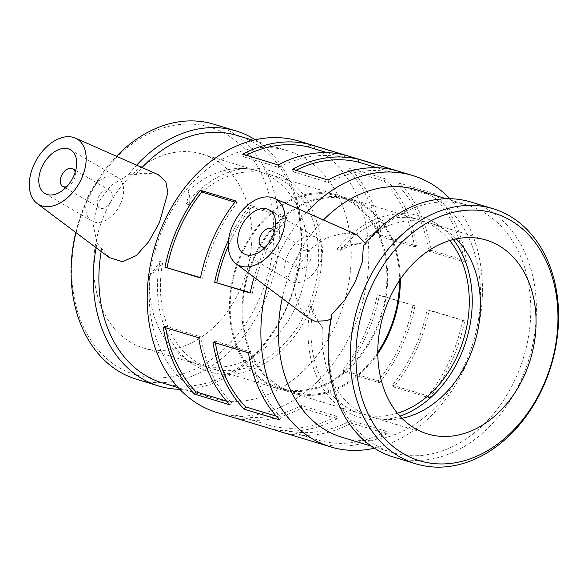 <?xml version="1.0" encoding="UTF-8"?>
<svg xmlns="http://www.w3.org/2000/svg" width="588" height="588" viewBox="0 0 588 588"><rect width="100%" height="100%" fill="white"/><g stroke="black" fill="none" stroke-linecap="round" stroke-linejoin="round"><path stroke-width="0.44" stroke-dasharray="2.94 2.21" d="M165.669 327.759A138.93 105.392 -73.2 0 1 165.412 326.105L163.229 327.024M229.974 404.86L231.525 402.596L226.49 401.075M231.525 402.596A138.93 105.392 -73.2 0 1 200.934 336.858L165.412 326.105M198.751 337.777L200.934 336.858M215.399 342.811A138.93 105.392 -73.2 0 1 215.142 341.158L212.959 342.076M279.704 419.905L281.255 417.649L276.22 416.128M281.255 417.649A138.93 105.392 -73.2 0 1 250.664 351.911L215.142 341.158M248.481 352.829L250.664 351.911M301.115 405.507L301.71 408.043A141.767 107.538 -73.2 0 1 235.104 417.892L270.627 428.645A141.767 107.538 106.8 0 0 337.233 418.796L336.637 416.26L301.115 405.507A138.93 105.392 -73.2 0 1 235.847 415.157L235.104 417.892M336.637 416.26A138.93 105.392 -73.2 0 1 271.369 425.903L235.847 415.157M270.627 428.645L271.369 425.903M337.233 418.796L301.71 408.043M350.852 420.56L351.44 423.095A141.767 107.538 -73.2 0 1 284.835 432.944L320.357 443.697A141.767 107.538 106.8 0 0 386.963 433.848L386.367 431.305L350.852 420.56A138.93 105.392 -73.2 0 1 285.577 430.21L284.835 432.944M386.367 431.305A138.93 105.392 -73.2 0 1 321.099 440.956L285.577 430.21M320.357 443.697L321.099 440.956M386.963 433.848L351.44 423.095M377.327 294.772L379.473 295.051A141.767 107.538 -73.2 0 1 344.09 371.983L379.613 382.737A141.767 107.538 106.8 0 0 414.996 305.804L377.327 294.772A138.93 105.392 -73.2 0 1 342.65 370.168L344.09 371.983M412.85 305.525A138.93 105.392 -73.2 0 1 378.172 380.914L342.65 370.168M379.613 382.737L378.172 380.914M414.996 305.804L379.473 295.051M427.057 309.825L429.203 310.104A141.767 107.538 -73.2 0 1 393.82 387.036L429.343 397.789A141.767 107.538 106.8 0 0 464.726 320.857L427.057 309.825A138.93 105.392 -73.2 0 1 392.387 385.214L393.82 387.036M462.58 320.578A138.93 105.392 -73.2 0 1 427.902 395.967L392.387 385.214M429.343 397.789L427.902 395.967M464.726 320.857L429.203 310.104M348.427 170.38L349.985 168.124A141.767 107.538 -73.2 0 1 381.2 235.207L416.723 245.96A141.767 107.538 106.8 0 0 385.507 178.877L383.949 181.133L348.427 170.38A138.93 105.392 -73.2 0 1 379.025 236.126L381.2 235.207M383.949 181.133A138.93 105.392 -73.2 0 1 414.547 246.879L379.025 236.126M416.723 245.96L414.547 246.879M385.507 178.877L349.985 168.124M398.157 185.433L399.715 183.177A141.767 107.538 -73.2 0 1 430.938 250.26L466.46 261.013A141.767 107.538 106.8 0 0 435.238 193.93L433.679 196.186L398.157 185.433A138.93 105.392 -73.2 0 1 428.755 251.179L430.938 250.26M433.679 196.186A138.93 105.392 -73.2 0 1 464.277 261.925L428.755 251.179M466.46 261.013L464.277 261.925M435.238 193.93L399.715 183.177M278.249 164.934L278.837 167.477L243.314 156.724L242.726 154.188M243.314 156.724A138.93 105.392 -73.2 0 1 246.196 155.239M278.837 167.477A138.93 105.392 -73.2 0 1 344.112 157.827L327.112 152.682M344.855 155.092L344.112 157.827M327.979 179.987L328.567 182.53L293.044 171.777L292.457 169.241M293.044 171.777A138.93 105.392 -73.2 0 1 295.926 170.285M328.567 182.53A138.93 105.392 -73.2 0 1 393.842 172.879L376.849 167.734M394.585 170.145L393.842 172.879M200.479 277.926L202.625 278.205L200.552 277.58M202.625 278.205A138.93 105.392 -73.2 0 1 237.302 202.816L234.98 202.11M235.861 201L237.302 202.816M228.24 246.071A138.93 105.392 -73.2 0 1 251.51 207.116L250.076 205.3L285.599 216.053A141.767 107.538 106.8 0 0 263.556 251.973A141.767 107.538 106.8 0 0 254.097 277.242M228.504 240.213A141.767 107.538 -73.2 0 1 250.076 205.3M250.209 292.978L252.355 293.258L250.282 292.633M252.355 293.258A138.93 105.392 -73.2 0 1 287.032 217.869L251.51 207.116M285.599 216.053L287.032 217.869M75.183 172.196A10.128 6.49 120.3 0 1 74.117 179.48A10.128 6.49 120.3 0 1 66.738 186.639M111.014 201.067A10.128 6.49 120.3 0 1 99.585 207.895A10.128 6.49 120.3 0 1 99.093 195.877A10.128 6.49 120.3 0 1 109.809 190.416A10.128 6.49 120.3 0 1 111.014 201.067M120.489 203.933A25.313 16.229 -59.7 0 0 117.482 177.304A25.313 16.229 -59.7 0 0 90.692 190.96A25.313 16.229 -59.7 0 0 91.912 221.007A25.313 16.229 -59.7 0 0 120.489 203.933M274.111 232.407A10.128 6.49 120.3 0 1 265.666 246.842M297.308 257.448A10.128 6.49 -59.7 0 0 298.506 268.106A10.128 6.49 -59.7 0 0 309.222 262.638A10.128 6.49 -59.7 0 0 308.737 250.62A10.128 6.49 -59.7 0 0 297.308 257.448M287.833 254.582A25.313 16.229 120.3 0 1 316.41 237.515A25.313 16.229 120.3 0 1 317.63 267.555A25.313 16.229 120.3 0 1 290.839 281.211A25.313 16.229 120.3 0 1 287.833 254.582M109.368 257.632L97.049 243.167L93.073 224.153L97.711 203.367L110.735 185.757L128.522 174.754L135.828 174.585L141.995 173.232L156.004 173.857L158.282 174.702M189.321 204.962L186.315 203.86C188.02 198.509 188.608 194.253 188.072 191.085C189.851 194.907 190.269 199.53 189.321 204.962A101.261 76.815 -73.2 0 1 268.885 174.313A101.261 76.815 -73.2 0 1 306.635 310.479A101.261 76.815 -73.2 0 1 210.217 368.147A101.261 76.815 -73.2 0 1 162.589 263.079C158.606 268.371 154.254 272.303 149.536 274.875C153.049 271.568 156.555 266.923 160.061 260.94L162.589 263.079M75.786 232.481A133.263 101.085 -73.2 0 1 86.973 200.118A133.263 101.085 -73.2 0 1 116.52 156.268M213.848 124.222A133.263 101.085 -73.2 0 1 272.001 281.049A133.263 101.085 -73.2 0 1 136.644 379.311M128.522 174.754A133.263 101.085 -73.2 0 1 136.644 165.154M255.295 139.804A133.263 101.085 -73.2 0 1 294.169 287.76A133.263 101.085 -73.2 0 1 179.774 389.322M96.138 247.732A133.263 101.085 -73.2 0 1 97.049 243.167M105.671 211.761A101.261 76.815 -73.2 0 1 202.088 154.093A101.261 76.815 -73.2 0 1 239.831 290.259A101.261 76.815 -73.2 0 1 143.421 347.927A101.261 76.815 -73.2 0 1 105.671 211.761M188.072 191.085A101.261 76.815 -73.2 0 1 238.647 168.447A101.261 76.815 -73.2 0 1 257.757 170.939A101.261 76.815 -73.2 0 1 295.499 307.105A101.261 76.815 -73.2 0 1 199.082 364.781A101.261 76.815 -73.2 0 1 181.802 356.255A101.261 76.815 -73.2 0 1 149.536 274.875M241.447 252.855A101.261 76.815 -73.2 0 1 337.865 195.187A101.261 76.815 -73.2 0 1 375.607 331.353A101.261 76.815 -73.2 0 1 279.19 389.021A101.261 76.815 -73.2 0 1 241.447 252.855M331.904 314.249L331.522 318.468L331 318.777M308.288 317.843L300.152 308.362L295.374 295.477L294.779 280.226L299.064 265.056L310.567 248.893L326.443 237.927L343.407 233.142L357.203 234.913M365.383 243.307L365.699 244.16L363.377 245.835M339.901 250.539C346.663 246.864 353.675 244.49 360.922 243.403C352.579 243.88 344.568 245.894 336.895 249.437L339.901 250.539A101.261 76.815 -73.2 0 1 419.465 219.883A101.261 76.815 -73.2 0 1 449.666 240.573M310.64 306.517C313.103 314.308 317.02 321.195 322.386 327.185C318.071 321.886 314.999 315.712 313.169 308.649L310.64 306.517A105.054 79.696 -73.2 0 0 379.517 419.942A105.054 79.696 -73.2 0 0 399.899 416.15M282.211 298.314A129.264 98.056 -73.2 0 1 293.846 263.483A129.264 98.056 -73.2 0 1 323.429 220M416.921 189.858A129.264 98.056 -73.2 0 1 473.325 341.981A129.264 98.056 -73.2 0 1 342.032 437.296M365.699 244.16A129.264 98.056 -73.2 0 1 467.225 205.087A129.264 98.056 -73.2 0 1 523.629 357.21A129.264 98.056 -73.2 0 1 392.328 452.525A129.264 98.056 -73.2 0 1 331.522 318.468M377.783 353.682A101.261 76.815 -73.2 0 1 291.824 392.85A101.261 76.815 -73.2 0 1 254.075 256.684A101.261 76.815 -73.2 0 1 350.492 199.009A101.261 76.815 -73.2 0 1 400.303 279.263M360.922 243.403A101.261 76.815 -73.2 0 1 430.6 223.256A101.261 76.815 -73.2 0 1 447.88 231.775A101.261 76.815 -73.2 0 1 456.251 238.89M401.949 418.303A101.261 76.815 -73.2 0 1 391.035 419.582A101.261 76.815 -73.2 0 1 371.932 417.09A101.261 76.815 -73.2 0 1 322.386 327.185M397.4 413.254A101.261 76.815 -73.2 0 1 360.797 413.724A101.261 76.815 -73.2 0 1 313.169 308.649M470.87 202.015A133.263 101.085 -73.2 0 1 529.024 358.842A133.263 101.085 -73.2 0 1 393.666 457.104M266.849 286.797A141.767 107.538 -73.2 0 1 277.764 256.272A141.767 107.538 -73.2 0 1 306.488 212.525M449.908 198.707A141.767 107.538 -73.2 0 1 474.604 342.37A141.767 107.538 -73.2 0 1 374.387 448.225M299.079 141.127A141.767 107.538 -73.2 0 1 360.936 307.965A141.767 107.538 -73.2 0 1 216.943 412.504M164.581 224.351A129.264 98.056 -73.2 0 1 287.657 150.734A129.264 98.056 -73.2 0 1 344.061 302.857A129.264 98.056 -73.2 0 1 212.76 398.172A129.264 98.056 -73.2 0 1 164.581 224.351M135.828 174.585A129.264 98.056 -73.2 0 1 142.053 167.536M237.354 135.512A129.264 98.056 -73.2 0 1 293.757 287.635A129.264 98.056 -73.2 0 1 162.464 382.95M101.187 251.517A129.264 98.056 -73.2 0 1 101.651 248.893M87.127 200.912A129.264 98.056 -73.2 0 1 262.027 175.055A129.264 98.056 -73.2 0 1 169.109 377.07A129.264 98.056 -73.2 0 1 87.127 200.912M186.315 203.86A105.054 79.696 -73.2 0 1 250.165 168.094A105.054 79.696 -73.2 0 1 315.829 294.316A105.054 79.696 -73.2 0 1 191.188 362.936A105.054 79.696 -73.2 0 1 160.061 260.94M242.116 253.252A100.247 76.043 -73.2 0 1 337.571 196.157A100.247 76.043 -73.2 0 1 374.938 330.963A100.247 76.043 -73.2 0 1 279.484 388.058A100.247 76.043 -73.2 0 1 242.116 253.252M377.775 352.286A100.247 76.043 -73.2 0 1 292.118 391.88A100.247 76.043 -73.2 0 1 254.751 257.074A100.247 76.043 -73.2 0 1 350.198 199.979A100.247 76.043 -73.2 0 1 399.524 280.425M336.895 249.437A105.054 79.696 -73.2 0 1 438.494 225.094A105.054 79.696 -73.2 0 1 453.348 239.551M109.809 190.416L75.69 170.454M99.585 207.895L65.466 187.932M44.96 193.533L91.912 221.007M70.523 149.83L117.482 177.304M264.394 248.143L298.506 268.106M274.618 230.658L308.737 250.62M269.451 210.041L316.41 237.515M243.88 253.737L290.839 281.211M202.088 154.093L257.757 170.939M268.885 174.313L337.865 195.187M279.19 389.021L210.217 368.147M199.082 364.781L143.421 347.927M467.225 205.087L446.196 198.722M392.328 452.525L371.3 446.16M350.492 199.009L419.465 219.883M430.6 223.256L486.269 240.102M427.594 433.944L371.932 417.09M360.797 413.724L291.824 392.85M287.657 150.734L253.185 140.304M212.76 398.172L178.296 387.742M250.165 168.094L238.647 168.447M191.188 362.936L181.802 356.255M337.571 196.157L350.198 199.979M292.118 391.88L279.484 388.058M391.035 419.582L379.517 419.942M447.88 231.775L438.494 225.094"/><path stroke-width="0.88" d="M226.49 401.075L196.002 391.843L194.452 394.107A141.767 107.538 -73.2 0 1 163.229 327.024L198.751 337.777A141.767 107.538 106.8 0 0 229.974 404.86L194.452 394.107M196.002 391.843A138.93 105.392 -73.2 0 1 165.669 327.759M276.22 416.128L245.733 406.896L244.182 409.16A141.767 107.538 -73.2 0 1 212.959 342.076L248.481 352.829A141.767 107.538 106.8 0 0 279.704 419.905L244.182 409.16M245.733 406.896A138.93 105.392 -73.2 0 1 215.399 342.811M246.196 155.239A138.93 105.392 -73.2 0 1 308.59 147.073L309.332 144.339L344.855 155.092A141.767 107.538 106.8 0 0 278.249 164.934L242.726 154.188A141.767 107.538 -73.2 0 1 309.332 144.339M327.112 152.682L308.59 147.073M295.926 170.285A138.93 105.392 -73.2 0 1 358.32 162.126L359.062 159.392L394.585 170.145A141.767 107.538 106.8 0 0 327.979 179.987L292.457 169.241A141.767 107.538 -73.2 0 1 359.062 159.392M376.849 167.734L358.32 162.126M200.552 277.58L164.956 267.18A141.767 107.538 -73.2 0 1 178.304 226.167A141.767 107.538 -73.2 0 1 200.339 190.247L235.861 201A141.767 107.538 106.8 0 0 213.826 236.92A141.767 107.538 106.8 0 0 200.479 277.926L164.956 267.18M167.102 267.459A138.93 105.392 -73.2 0 1 201.78 192.063L200.339 190.247M234.98 202.11L201.78 192.063M250.282 292.633L214.686 282.233A141.767 107.538 -73.2 0 1 228.034 241.22A141.767 107.538 -73.2 0 1 228.504 240.213M216.832 282.505A138.93 105.392 -73.2 0 1 228.24 246.071M254.097 277.242A141.767 107.538 106.8 0 0 250.209 292.978L214.686 282.233M66.738 186.639A10.128 6.49 120.3 0 1 62.688 186.308A10.128 6.49 120.3 0 1 62.203 174.291A10.128 6.49 120.3 0 1 72.919 168.829A10.128 6.49 120.3 0 1 75.183 172.196M73.529 176.459A25.313 16.229 120.3 0 1 44.96 193.533A25.313 16.229 120.3 0 1 43.733 163.486A25.313 16.229 120.3 0 1 70.523 149.83A25.313 16.229 120.3 0 1 73.529 176.459M265.666 246.842A10.128 6.49 120.3 0 1 261.616 246.519A10.128 6.49 120.3 0 1 260.411 235.869A10.128 6.49 120.3 0 1 271.84 229.041A10.128 6.49 120.3 0 1 274.111 232.407M240.882 227.115A25.313 16.229 120.3 0 1 269.451 210.041A25.313 16.229 120.3 0 1 270.671 240.088A25.313 16.229 120.3 0 1 243.88 253.737A25.313 16.229 120.3 0 1 240.882 227.115M280.351 239.059A37.97 24.343 120.3 0 1 236.009 263.681A37.97 24.343 120.3 0 1 235.656 219.596A37.97 24.343 120.3 0 1 274.258 198.303A37.97 24.343 120.3 0 1 282.387 206.241A37.97 24.343 120.3 0 1 280.351 239.059M59.02 138.636A37.97 24.343 -59.7 0 0 34.06 164.515A37.97 24.343 -59.7 0 0 37.081 203.47A37.97 24.343 -59.7 0 0 78.755 183.978A37.97 24.343 -59.7 0 0 75.33 138.099A37.97 24.343 -59.7 0 0 59.02 138.636M75.33 138.099L158.282 174.702L165.787 181.626L167.896 192.563L159.363 222.779L148.83 241.506L136.409 255.537L122.591 261.733L109.368 257.632M116.52 156.268A133.263 101.085 -73.2 0 1 213.848 124.222L236.016 130.933A133.263 101.085 -73.2 0 1 255.295 139.804M179.774 389.322A133.263 101.085 -73.2 0 1 158.811 386.022L136.644 379.311A133.263 101.085 -73.2 0 1 75.786 232.481M136.644 165.154A133.263 101.085 -73.2 0 1 236.016 130.933M158.811 386.022A133.263 101.085 -73.2 0 1 96.138 247.732M331 318.777L326.913 320.732L314.83 321.232L308.288 317.843L236.009 263.681M274.258 198.303L357.203 234.906L365.383 243.307M493.045 208.725L470.87 202.015A133.263 101.085 -73.2 0 0 363.377 245.835L362.318 261.91L355.424 281.365L344.664 300.299L331.904 314.249A133.263 101.085 -73.2 0 0 393.666 457.104L415.834 463.814A133.263 101.085 -73.2 0 1 366.162 284.621A133.263 101.085 -73.2 0 1 493.045 208.725A133.263 101.085 -73.2 0 1 551.191 365.552A133.263 101.085 -73.2 0 1 415.834 463.814M323.429 220A129.264 98.056 -73.2 0 1 416.921 189.858L446.196 198.722M371.3 446.16L342.032 437.296A129.264 98.056 -73.2 0 1 282.211 298.314M400.303 279.263A101.261 76.815 -73.2 0 1 388.234 335.175A101.261 76.815 -73.2 0 1 377.783 353.682M449.666 240.573A101.261 76.815 -73.2 0 1 457.214 356.049A101.261 76.815 -73.2 0 1 397.4 413.254M456.251 238.89A101.261 76.815 -73.2 0 1 468.349 359.422A101.261 76.815 -73.2 0 1 401.949 418.303M389.851 297.778A101.261 76.815 -73.2 0 1 486.269 240.102A101.261 76.815 -73.2 0 1 524.011 376.269A101.261 76.815 -73.2 0 1 427.594 433.944A101.261 76.815 -73.2 0 1 389.851 297.778M371.3 286.922A129.264 98.056 -73.2 0 1 546.208 261.065A129.264 98.056 -73.2 0 1 453.289 463.079A129.264 98.056 -73.2 0 1 371.3 286.922M306.488 212.525A141.767 107.538 -73.2 0 1 412.747 175.533A141.767 107.538 -73.2 0 1 449.908 198.707M374.387 448.225A141.767 107.538 -73.2 0 1 330.61 446.902A141.767 107.538 -73.2 0 1 266.849 286.797M330.61 446.902L216.943 412.504A141.767 107.538 -73.2 0 1 164.096 221.867A141.767 107.538 -73.2 0 1 299.079 141.127L412.747 175.533M142.053 167.536A129.264 98.056 -73.2 0 1 237.354 135.512L253.185 140.304M178.296 387.742L162.464 382.95A129.264 98.056 -73.2 0 1 101.187 251.517M399.524 280.425A100.247 76.043 -73.2 0 1 387.565 334.785A100.247 76.043 -73.2 0 1 377.775 352.286M453.348 239.551A105.054 79.696 -73.2 0 1 466.409 339.893A105.054 79.696 -73.2 0 1 399.899 416.15M75.69 170.454L72.919 168.829M65.466 187.932L62.688 186.308M261.616 246.519L264.394 248.143M271.84 229.041L274.618 230.658M37.081 203.47L109.361 257.64"/></g></svg>
